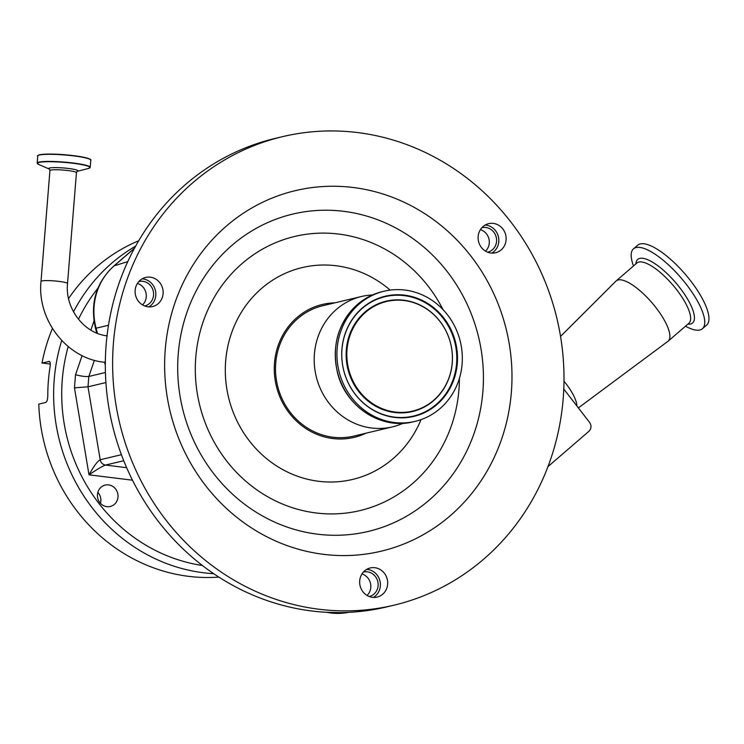 <?xml version="1.0" encoding="UTF-8"?>
<svg xmlns="http://www.w3.org/2000/svg" width="744" height="744" viewBox="0 0 744 744"><rect width="100%" height="100%" fill="white"/><g stroke="black" fill="none" stroke-linecap="round" stroke-linejoin="round"><path stroke-width="1.12" d="M576.888 406.001A31.406 10.137 -130.8 0 0 565.942 383.625A31.406 10.137 -130.8 0 0 563.989 381.179M282.46 136.673L275.159 138.412A240.796 224.809 76.6 0 0 185.554 184.456A240.796 224.809 76.6 0 0 130.321 475.76A240.796 224.809 76.6 0 0 386.852 606.881L394.153 605.142A240.796 224.809 76.6 0 0 483.758 559.097A240.796 224.809 76.6 0 0 539 267.793A240.796 224.809 76.6 0 0 282.46 136.673A240.796 224.809 76.6 0 0 192.854 182.708A240.796 224.809 76.6 0 0 137.621 474.021A240.796 224.809 76.6 0 0 394.153 605.142M578.367 407.898L667.907 341.347A39.785 12.834 -130.8 0 0 668.14 341.161A39.785 12.834 -130.8 0 0 656.022 307.728A39.785 12.834 -130.8 0 0 616.162 280.916A39.785 12.834 -130.8 0 0 615.948 281.12L560.548 336.418M364.634 570.834A14.954 13.969 76.6 0 0 361.203 588.923A14.954 13.969 76.6 0 0 377.143 597.069A14.954 13.969 76.6 0 0 382.704 594.214A14.954 13.969 76.6 0 0 386.136 576.116A14.954 13.969 76.6 0 0 370.205 567.97A14.954 13.969 76.6 0 0 364.634 570.834M366.68 569.374A14.954 13.969 -103.4 0 1 379.598 579.743A14.954 13.969 -103.4 0 1 375.413 595.953A14.954 13.969 -103.4 0 1 373.367 597.404M140.095 280.302A14.954 13.969 76.6 0 0 136.663 298.4A14.954 13.969 76.6 0 0 152.594 306.537A14.954 13.969 76.6 0 0 158.165 303.682A14.954 13.969 76.6 0 0 161.597 285.584A14.954 13.969 76.6 0 0 145.657 277.438A14.954 13.969 76.6 0 0 140.095 280.302M142.132 278.842A14.954 13.969 -103.4 0 1 155.05 289.211A14.954 13.969 -103.4 0 1 150.865 305.421A14.954 13.969 -103.4 0 1 148.819 306.872M483.089 226.511A14.954 13.969 76.6 0 0 479.657 244.609A14.954 13.969 76.6 0 0 495.588 252.755A14.954 13.969 76.6 0 0 501.158 249.9A14.954 13.969 76.6 0 0 504.59 231.803A14.954 13.969 76.6 0 0 488.65 223.656A14.954 13.969 76.6 0 0 483.089 226.511M485.135 225.06A14.954 13.969 -103.4 0 1 498.043 235.42A14.954 13.969 -103.4 0 1 493.858 251.639A14.954 13.969 -103.4 0 1 491.812 253.09M226.371 226.083A185.312 172.999 76.6 0 0 205.502 485.479A185.312 172.999 76.6 0 0 450.241 515.731A185.312 172.999 76.6 0 0 471.11 256.327A185.312 172.999 76.6 0 0 226.371 226.083M685.484 326.197A52.768 17.028 -130.8 0 0 702.429 328.718A52.768 17.028 -130.8 0 0 686.359 284.385A52.768 17.028 -130.8 0 0 633.497 248.822A52.768 17.028 -130.8 0 0 633.507 265.952M369.21 596.502A12.564 11.727 76.6 0 0 369.284 596.483A12.564 11.727 76.6 0 0 375.376 576.498A12.564 11.727 76.6 0 0 363.463 572.043A12.564 11.727 76.6 0 0 363.388 572.062M367.071 595.451A12.564 11.727 76.6 0 0 368.075 578.237A12.564 11.727 76.6 0 0 361.947 573.959M144.671 305.97A12.564 11.727 76.6 0 0 144.736 305.951A12.564 11.727 76.6 0 0 150.827 285.966A12.564 11.727 76.6 0 0 138.914 281.511A12.564 11.727 76.6 0 0 138.84 281.53M142.523 304.919A12.564 11.727 76.6 0 0 143.527 287.705A12.564 11.727 76.6 0 0 137.407 283.427M487.664 252.188A12.564 11.727 76.6 0 0 487.739 252.169A12.564 11.727 76.6 0 0 493.83 232.175A12.564 11.727 76.6 0 0 481.907 227.729A12.564 11.727 76.6 0 0 481.833 227.738M485.525 251.137A12.564 11.727 76.6 0 0 486.529 233.914A12.564 11.727 76.6 0 0 480.401 229.645M702.429 328.718L706.633 325.1A52.768 17.028 -130.8 0 0 690.562 280.758A52.768 17.028 -130.8 0 0 637.701 245.195L633.497 248.822M366.029 433.175A68.336 63.798 -103.4 0 1 284.524 406.094A68.336 63.798 -103.4 0 1 297.033 317.502A68.336 63.798 -103.4 0 1 334.949 302.827M372.465 294.968A67.007 62.552 76.6 0 0 361.454 296.503L322.766 305.728A67.007 62.552 76.6 0 0 297.833 318.544A67.007 62.552 76.6 0 0 282.46 399.602A67.007 62.552 76.6 0 0 353.846 436.086L392.534 426.861A67.007 62.552 76.6 0 0 403.053 423.271M361.454 296.503A67.007 62.552 76.6 0 0 336.521 309.318A67.007 62.552 76.6 0 0 321.148 390.377A67.007 62.552 76.6 0 0 392.534 426.861M440.029 408.577A66.904 62.459 76.6 0 0 455.375 327.639A66.904 62.459 76.6 0 0 384.109 291.211A66.904 62.459 76.6 0 0 359.213 303.998A66.904 62.459 76.6 0 0 343.868 384.936A66.904 62.459 76.6 0 0 415.133 421.364A66.904 62.459 76.6 0 0 440.029 408.577M362.309 308.016A61.771 57.669 76.6 0 0 355.353 394.478A61.771 57.669 76.6 0 0 436.933 404.559A61.771 57.669 76.6 0 0 443.889 318.097A61.771 57.669 76.6 0 0 362.309 308.016M433.65 400.309A56.33 52.592 76.6 0 0 439.992 321.464A56.33 52.592 76.6 0 0 365.592 312.266A56.33 52.592 76.6 0 0 359.25 391.112A56.33 52.592 76.6 0 0 433.65 400.309M106.848 506.664A10.993 10.267 -103.4 0 1 97.455 496.341A10.993 10.267 -103.4 0 1 105.174 485.088A10.993 10.267 -103.4 0 1 108.605 484.902A10.993 10.267 -103.4 0 1 117.998 495.216A10.993 10.267 -103.4 0 1 110.279 506.478A10.993 10.267 -103.4 0 1 106.848 506.664M218.876 577.102A174.84 163.224 -103.4 0 1 188.613 576.34A174.84 163.224 -103.4 0 1 38.772 404.104L45.709 402.458C47.002 401.751 47.7 399.482 47.793 395.641A174.84 163.224 -103.4 0 1 50.043 366.997C50.546 363.286 50.174 361.417 48.937 361.37L49.197 361.352M50.267 364.039L41.999 363.026A174.84 163.224 -103.4 0 1 52.433 328.457M49.448 361.435L41.999 363.026M68.569 298.567A174.84 163.224 -103.4 0 1 138.691 240.777M97.845 492.351A10.993 10.267 -103.4 0 1 100.459 503.297M94.395 360.301L88.834 376.455L105.415 372.502M123.737 460.722L105.49 465.065C102.514 466.125 97.018 469.38 89.001 474.821L74.465 387.847L87.997 386.815L105.899 382.546M132.488 480.196L89.001 474.821C93.809 466.163 97.538 461.141 100.189 459.755L121.412 454.696M126.638 467.688L105.49 465.065C102.635 464.526 100.868 462.759 100.189 459.755L87.997 386.815L88.834 376.455C86.016 376.817 81.58 376.25 75.516 374.753L82.1 355.604M563.775 389.028L589.639 422.48C591.638 425.689 591.406 428.628 588.932 431.278L547.965 466.627M77.125 171.353L76.446 172.692A13.299 1.562 -175.4 0 0 67.825 170.525A13.299 1.562 -175.4 0 0 50.769 170.097A13.299 1.562 -175.4 0 0 49.932 170.562L41.013 281.418A13.299 1.562 4.6 0 1 41.85 280.953A13.299 1.562 4.6 0 1 56.684 281.13A13.299 1.562 4.6 0 1 67.527 283.557C64.84 308.676 84.537 333.805 107.322 335.832M41.013 281.418C36.995 319.873 66.811 358.534 104.067 362.216A13.299 4.501 -83 0 0 104.634 362.189A13.299 4.501 -83 0 0 105.332 361.872M668.14 341.161L688.888 323.268A39.785 12.834 -130.8 0 0 676.761 289.834A39.785 12.834 -130.8 0 0 636.911 263.023L616.162 280.916M232.044 245.278A163.103 152.269 76.6 0 0 213.677 473.593A163.103 152.269 76.6 0 0 429.083 500.219A163.103 152.269 76.6 0 0 447.451 271.904A163.103 152.269 76.6 0 0 232.044 245.278M687.856 324.152A41.989 13.55 -130.8 0 0 679.793 287.705A41.989 13.55 -130.8 0 0 635.888 263.906M443.033 309.634A140.895 131.53 76.6 0 0 242.256 263.404A140.895 131.53 76.6 0 0 226.381 460.629A140.895 131.53 76.6 0 0 412.464 483.628A140.895 131.53 76.6 0 0 459.411 378.333M68.457 168.46A14.675 1.73 -175.4 0 0 53.354 167.623A14.675 1.73 -175.4 0 0 49.327 169.065L38.716 164.461A26.412 3.116 -175.4 0 1 45.393 161.755A26.412 3.116 -175.4 0 1 72.893 163.252A26.412 3.116 -175.4 0 1 88.499 168.47L77.274 171.315A14.675 1.73 -175.4 0 0 68.457 168.46M390.163 290.104A108.884 101.649 76.6 0 0 261.59 288.421A108.884 101.649 76.6 0 0 249.324 440.839A108.884 101.649 76.6 0 0 393.13 458.611A108.884 101.649 76.6 0 0 421.039 419.625M38.158 155.477A26.319 3.106 -175.4 0 1 73.479 155.636C93.567 158.481 90.917 160.323 90.787 160.22L90.21 167.335A26.589 3.134 -175.4 0 0 72.977 162.992A26.589 3.134 -175.4 0 0 37.2 163.066L38.716 164.461M90.787 160.22A26.589 3.134 -175.4 0 0 73.544 155.877A26.589 3.134 -175.4 0 0 37.777 155.961L37.2 163.066M90.48 159.69A26.319 3.106 -175.4 0 0 73.498 155.636M413.497 421.755C381.523 430.283 345.337 406.708 337.404 372.316C331.564 345.169 338.26 322.543 357.492 304.436C364.848 298.13 373.172 293.852 382.472 291.602A66.904 62.459 76.6 0 0 357.576 304.389A66.904 62.459 76.6 0 0 342.231 385.327A66.904 62.459 76.6 0 0 413.497 421.755L415.133 421.364M362.216 308.407A61.371 57.297 76.6 0 0 355.307 394.311A61.371 57.297 76.6 0 0 436.356 404.327A61.371 57.297 76.6 0 0 443.266 318.423A61.371 57.297 76.6 0 0 362.216 308.407M365.016 312.034A56.73 52.954 76.6 0 0 358.636 391.437A56.73 52.954 76.6 0 0 433.547 400.7A56.73 52.954 76.6 0 0 439.937 321.296A56.73 52.954 76.6 0 0 365.016 312.034M213.705 573.689A174.84 163.224 -103.4 0 1 203.577 572.768A174.84 163.224 -103.4 0 1 61.724 340.51M73.507 311.829A174.84 163.224 -103.4 0 1 135.613 246.152M97.92 288.198A168.562 157.365 76.6 0 0 78.464 319.278M68.197 346.565A168.562 157.365 76.6 0 0 202.396 565.496M90.87 330.122L94.004 321.017M74.465 387.847L75.516 374.753M134.394 248.384L114.148 265.85L127.782 261.609M97.464 333.34L96.097 328.206L95.502 328.318C89.903 303.608 95.976 282.859 113.73 266.082A10.472 3.376 -130.8 0 1 114.148 265.85A60.785 56.749 76.6 0 0 96.097 328.206L108.475 325.277M326.811 612.312A60.785 56.749 76.6 0 0 346.276 612.749L348.834 612.331M49.932 170.562L49.476 169.13M90.21 167.335L88.499 168.47M382.472 291.602L384.109 291.211M73.489 155.636C59.901 154.082 49.188 153.701 41.348 154.482C38.065 155.217 36.874 155.71 37.777 155.961M67.527 283.557L76.446 172.692M104.067 362.216L105.332 362.375M113.73 266.082L134.534 248.133M105.313 365.081L104.569 362.282M96.776 333.07L95.502 328.318M346.276 612.749L326.253 612.284"/></g></svg>
